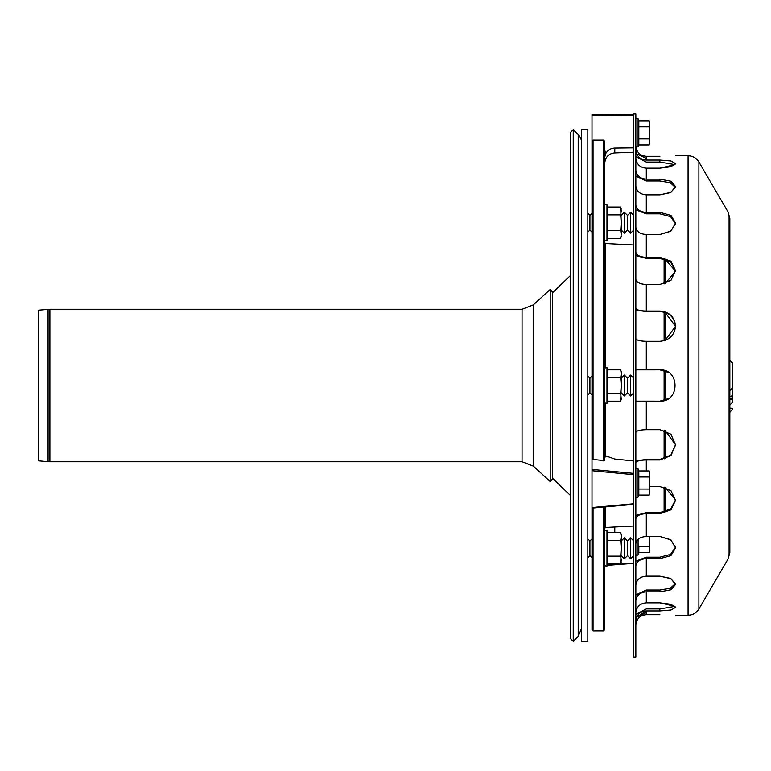 <?xml version="1.0" encoding="UTF-8"?>
<svg xmlns="http://www.w3.org/2000/svg" width="771" height="771" viewBox="0 0 771 771"><rect width="100%" height="100%" fill="white"/><g stroke="black" fill="none" stroke-linecap="round" stroke-linejoin="round"><path stroke-width="1.16" d="M633.772 392.805L630.639 395.947L630.639 375.053L633.772 378.195M630.639 395.947L627.507 392.805L627.507 378.195L630.639 375.053M627.507 392.805L624.375 395.947L624.375 375.053L627.507 378.195M592.003 394.897L589.911 392.805L589.911 378.195L592.003 376.103M633.772 555.592L630.639 558.724L630.639 537.84L633.772 540.972L630.639 537.84L627.507 540.972L624.375 537.84L624.375 558.724L627.507 555.592L627.507 540.972L630.639 537.84M592.003 557.684L589.911 555.592L589.911 540.972L592.003 538.881L589.911 540.972L587.82 538.881M620.674 393.335L607.76 393.335L607.76 401.171L620.674 401.171L621.233 385.5L620.674 393.335L621.233 399.079L620.674 401.171M620.674 377.665L621.233 385.5L621.233 371.921L620.674 369.829L621.233 373.742L620.674 377.665L607.76 377.665L607.76 393.335M620.674 369.829L607.76 369.829L607.76 377.665M607.76 369.829L606.96 367.632L606.96 403.368L607.76 401.171M604.531 371.921L604.531 368.066L606.96 367.632M620.674 556.122L607.76 556.122L607.76 563.958L620.674 563.958L621.233 548.277L620.674 556.122L621.233 560.035L620.674 563.958L621.233 561.857M620.674 540.442L621.233 548.277L621.233 534.708L620.674 532.607L621.233 536.529L620.674 540.442L607.76 540.442L607.76 556.122M621.233 534.708L620.674 532.607L607.76 532.607L607.76 540.442M606.96 566.145L607.76 563.958L606.96 566.145L604.531 565.721L606.96 566.145L606.96 530.409L604.531 530.843L606.96 530.409L607.76 532.607L606.96 530.409M630.639 233.16L627.507 230.028L627.507 215.408L630.639 212.276L633.772 215.408L630.639 212.276L630.639 233.16L633.772 230.028M627.507 215.408L624.375 212.276L624.375 233.16L627.507 230.028M592.003 213.316L589.911 215.408L589.911 230.028L592.003 232.119M607.76 214.878L607.76 207.042L620.674 207.042L621.233 222.723L620.674 214.878L607.76 214.878L607.76 230.558L620.674 230.558L621.233 222.723L621.233 234.471L620.674 230.558M620.674 214.878L621.233 210.965L620.674 207.042L621.233 209.143M621.233 236.292L620.674 238.393L621.233 234.471L620.674 238.393L607.76 238.393L607.76 230.558M606.96 240.591L604.531 240.157L606.96 240.591L607.76 238.393L606.96 240.591L606.96 204.855L607.76 207.042L606.96 204.855C606.122 203.978 605.312 204.122 604.531 205.279L605.177 204.18M604.531 240.157L604.531 222.723M581.556 628.259L578.192 636.383L578.192 134.617A11.488 11.488 0 0 1 581.556 142.741M578.192 636.383L573.229 641.337L573.229 129.663L578.192 134.617M573.229 641.337L570.28 638.388L570.28 132.612L573.229 129.663M48.081 461.646L38.55 460.817L38.55 310.183L49.903 309.267L49.903 461.733L48.081 461.646L48.081 309.354M552.315 385.5L552.315 291.756L550.205 289.443L550.205 481.557L552.315 479.244L552.315 385.5M587.82 129.663L587.82 641.337L581.556 641.337L581.556 129.663L587.82 129.663M732.45 396.622L732.45 382.936L732.45 402.404L729.838 405.016M635.873 146.365C636.73 152.446 640.209 155.761 646.3 156.301C640.209 155.761 636.73 152.446 635.873 146.365L635.853 145.835L635.853 146.365M646.3 158.392L636.682 153.882L646.3 158.392M633.781 146.365L633.772 145.835L633.781 146.365M659.88 156.301C680.08 155.723 680.08 155.723 659.88 156.301C680.08 155.723 680.08 155.723 659.88 156.301L646.3 156.301L646.3 160.06L659.88 160.06L670.953 160.985L675.541 163.597L670.953 166.719L659.88 168.165L646.3 168.165C640.209 167.644 636.73 164.445 635.873 158.566L635.853 158.055L635.873 158.566C636.73 164.445 640.209 167.644 646.3 168.165L646.3 179.18L659.88 179.18L670.953 181.243L675.541 186.543L670.953 192.316L659.88 194.841L646.3 194.841C640.209 194.369 636.73 191.507 635.873 186.235L635.873 186.235C636.73 191.507 640.209 194.369 646.3 194.841L646.3 212.353L659.88 212.353L670.953 215.408L675.541 223.05L670.953 231.078L659.88 234.509L670.577 231.339L675.502 223.792L670.577 216.651L659.88 213.837L670.577 216.651L675.502 223.792M635.853 170.121L635.873 170.574C636.73 175.836 640.209 178.708 646.3 179.18M659.88 179.18L659.88 180.992L670.298 182.766L675.435 187.459L670.298 182.766L659.88 180.992L646.3 180.992L635.853 176.125M635.853 252.107L635.873 252.368C636.73 255.413 640.209 257.061 646.3 257.331L659.88 257.331L670.953 261.176L675.541 270.631L670.953 280.355L659.88 284.47L646.3 284.47C640.209 284.2 636.73 282.543 635.873 279.497L635.853 279.227M675.531 271.151L665.094 283.661L665.094 259.123L675.531 271.151L670.741 262.044L659.88 258.381L646.3 258.381L635.853 255.577M635.853 369.849L659.88 369.839C680.08 368.866 680.08 402.134 659.88 401.161L668.534 398.549M659.88 401.161L635.853 401.151M668.534 372.451L659.88 369.839M649.645 486.53L659.88 486.53L670.953 490.645L675.541 500.369L670.953 509.824L659.88 513.669L646.3 513.669C640.209 513.939 636.73 515.587 635.873 518.632L635.853 518.893M635.853 515.423L646.3 512.619L659.88 512.619L670.741 508.956L675.531 499.849L665.094 487.339L665.094 511.877L665.094 487.339M635.853 561.134L646.3 557.163L659.88 557.163L670.577 554.349L675.502 547.208L670.577 539.661L659.88 536.491L670.953 539.922L675.541 547.95L670.953 555.592L659.88 558.647L646.3 558.647L646.3 576.159C640.209 576.631 636.73 579.493 635.873 584.765L635.873 584.765C636.73 579.493 640.209 576.631 646.3 576.159L659.88 576.159L670.953 578.684L675.541 584.457L670.953 589.757L659.88 591.82L646.3 591.82C640.209 592.292 636.73 595.164 635.873 600.426L635.853 600.879M635.853 594.875L646.3 590.008L659.88 590.008L670.298 588.234L675.435 583.541L670.298 578.346L659.88 576.159M636.682 617.118L646.3 612.608L636.682 617.118L646.3 610.94L646.3 614.699C640.209 615.239 636.73 618.554 635.873 624.635L635.853 625.165L635.873 624.635C636.73 618.554 640.209 615.239 646.3 614.699L659.88 614.699C680.08 615.277 680.08 615.277 659.88 614.699C680.08 615.277 680.08 615.277 659.88 614.699M635.873 624.635L635.853 625.165L635.853 624.635M659.88 194.841L670.298 192.654L675.435 187.459M635.873 227.484C636.73 231.782 640.209 234.124 646.3 234.509C640.209 234.124 636.73 231.782 635.873 227.484L635.873 227.484M665.094 312.438L675.541 326.306L665.094 340.425L665.094 312.438L665.094 340.425M635.853 460.865L646.3 459.41L659.88 459.41L670.847 455.141L675.541 444.694L665.094 430.575L665.094 458.562L665.094 430.575M635.873 543.516C636.73 539.218 640.209 536.876 646.3 536.491C640.209 536.876 636.73 539.218 635.873 543.516L635.853 543.902M635.873 612.434C636.73 606.555 640.209 603.356 646.3 602.835C640.209 603.356 636.73 606.555 635.873 612.434L635.853 612.945M635.853 614.342L646.3 608.917L659.88 608.917L675.049 606.363L659.88 602.835L670.953 604.281L675.541 607.403L670.953 610.015L659.88 610.94L646.3 610.94C640.209 611.461 636.73 614.66 635.873 620.539L635.853 621.05M646.3 591.82L646.3 602.835L659.88 602.835M633.781 612.434L633.772 612.945M646.3 513.669L646.3 536.491L659.88 536.491M646.3 558.647C640.209 559.023 636.73 561.365 635.873 565.663L635.853 566.039M635.853 432.406L635.873 432.261C636.73 430.69 640.209 429.832 646.3 429.688L659.88 429.688L670.953 434.189L675.541 444.963L670.953 455.594L659.88 459.95L646.3 459.95C640.209 460.094 636.73 460.952 635.873 462.523L635.853 462.648M635.853 308.352L635.873 308.477C636.73 310.048 640.209 310.906 646.3 311.05L659.88 311.05C669.392 311.898 674.606 316.9 675.541 326.037C674.606 335.279 669.392 340.368 659.88 341.312L646.3 341.312C640.209 341.168 636.73 340.31 635.873 338.739L635.853 338.594M675.541 326.576C674.606 317.44 669.392 312.438 659.88 311.59L646.3 311.59L635.853 310.135M635.853 204.961L635.873 205.337C636.73 209.635 640.209 211.977 646.3 212.353M659.88 212.353L659.88 213.837L646.3 213.837L635.853 209.866M659.88 234.509L646.3 234.509L646.3 257.331M635.853 149.95L635.873 150.461C636.73 156.34 640.209 159.539 646.3 160.06M659.88 160.06L659.88 162.083L675.049 164.637L659.88 162.083L646.3 162.083L635.853 156.658M633.781 150.461L633.772 149.95M635.853 158.055L635.873 158.566M659.88 168.165L675.049 164.637M635.853 315.233L635.853 113.992L633.772 113.992L633.772 657.008L635.853 657.008L635.853 315.233M729.838 224.11L729.838 360.269L732.45 363.305M732.45 409.189L729.838 412.379L729.838 552.576L729.838 218.424L728.103 212.054L698.892 161.987C696.386 157.997 692.782 155.915 688.069 155.771L675.541 155.771M732.45 409.777L732.45 408.784A2.612 0.675 180 0 0 729.838 408.11M732.45 392.622L732.45 400.833M729.838 390.55L732.45 387.948L732.45 362.881M649.433 536.491L649.211 546.639L638.822 546.639L638.822 552.672L649.211 552.672L649.645 536.491M649.211 546.639L649.211 552.672L649.567 550.86M649.211 476.979L638.822 476.979L638.822 495.059L649.211 495.059L649.211 470.946L649.567 493.257M638.822 489.036L649.211 489.036M638.822 476.979L638.822 470.946L649.211 470.946L649.645 473.963M638.822 470.946L638.089 468.932A1.147 1.147 0 0 0 635.853 469.327M649.211 126.858L638.822 126.858L638.822 144.938L649.211 144.938L649.211 120.825L649.567 143.136M638.822 138.915L649.211 138.915M638.822 126.858L638.822 120.825L649.211 120.825L649.645 123.842M638.822 120.825L638.089 118.811A1.147 1.147 0 0 0 635.853 119.206M604.531 534.708L604.531 532.26M592.003 534.708L592.003 532.26M633.772 152.215L614.786 152.928L614.786 148.071C610.507 148.292 607.403 150.306 605.466 154.104L604.531 148.369L604.531 151.8L605.466 151.935M614.786 148.071L633.772 147.849M633.772 115.621L633.772 114.715L592.003 114.445L592.003 115.351L633.772 115.621L633.772 114.715L592.003 114.445L592.003 141.401M592.003 254.97L592.003 371.921M592.003 398.964L592.003 470.724L633.772 474.705L633.772 503.752L592.003 507.52L592.003 508.012M633.772 504.34L592.003 508.099L592.003 516.03M665.094 400.265L665.094 370.735L665.094 400.265M604.531 527.287L604.531 528.511L605.524 527.47L605.524 506.884M665.094 283.661L665.094 259.123M633.772 563.119L607.336 565.124M604.531 158.373L605.466 154.104M604.531 457.907L604.531 455.661A1.041 0.964 0 0 0 605.466 456.615L604.531 453.126L604.531 457.907L605.466 456.615M593.044 508.002L593.044 630.9L592.003 629.849L592.003 459.371L604.531 460.566L604.531 141.151L603.491 140.1L603.491 460.875M633.772 460.952L614.786 459.015L605.466 455.777M633.772 504.263L633.772 503.752L633.772 504.263M633.772 474.705L633.772 473.394L592.003 469.423L592.003 470.724M614.786 152.928C610.507 153.265 607.403 155.356 605.466 159.202L604.531 163.741M593.044 459.873L593.044 140.1L592.003 141.151L592.003 459.371M603.491 507.067L603.491 630.9L604.531 629.849L604.531 506.971M533.339 304.882L522.054 309.267L522.054 461.733L533.339 466.118L533.339 304.882L550.205 289.443M732.45 394.135A2.612 2.525 180 0 1 729.838 396.66M659.88 258.381L659.88 257.331M659.88 512.619L659.88 513.669M659.88 590.008L659.88 591.82M659.88 608.917L659.88 610.94M659.88 557.163L659.88 558.647M659.88 459.41L659.88 459.95M659.88 311.59L659.88 311.05M646.3 369.839L646.3 341.312M646.3 470.946L646.3 459.95M646.3 429.688L646.3 401.161M646.3 311.05L646.3 284.47M732.45 397.181A2.612 2.525 180 0 1 729.838 399.696M728.103 212.054L728.103 558.946L698.892 609.013C696.386 613.003 692.782 615.085 688.069 615.229L688.069 155.771M698.892 609.013L698.892 161.987M638.822 552.672L638.089 554.686L638.089 539.324M638.822 495.059L638.089 497.083L638.089 468.932M638.822 144.938L638.089 146.953L638.089 118.811M605.524 455.825L605.524 404.168M605.524 366.832L605.524 243.53L604.531 242.489M664.11 512.137L664.11 487.06M664.11 458.861L664.11 430.266M664.11 400.583L664.11 370.417M664.11 340.734L664.11 312.139M664.11 283.94L664.11 258.863M614.786 532.607L614.786 526.988M621.233 392.805L624.375 395.947M621.233 378.195L624.375 375.053M589.911 378.195L587.82 376.103L589.911 378.195M589.911 392.805L587.82 394.897L589.911 392.805M627.507 555.592L630.639 558.724M621.233 555.592L624.375 558.724M624.375 537.84L621.233 540.972L624.375 537.84L627.507 540.972M589.911 555.592L587.82 557.684M606.96 403.368L604.531 402.934M621.233 230.028L624.375 233.16L621.233 230.028M621.233 215.408L624.375 212.276L621.233 215.408M589.911 215.408L587.82 213.316M589.911 230.028L587.82 232.119M606.96 204.855L605.958 204.036M552.315 478.068L570.28 495.319M552.315 292.932L570.28 275.681M533.339 466.118L550.205 481.557M522.054 309.267L49.903 309.267M522.054 461.733L49.903 461.733M729.838 399.812L732.45 397.21M728.103 558.946L729.838 552.576M688.069 615.229L675.541 615.229M638.089 554.686C637.077 555.621 636.335 555.486 635.853 554.291M638.089 497.083C637.048 498.037 636.306 497.902 635.853 496.688M638.089 146.953L635.853 146.567M633.772 244.995L605.524 243.53M633.772 526.005L605.524 527.47M607.259 565.345L633.772 563.341M593.044 140.1L603.491 140.1M593.044 630.9L603.491 630.9"/></g></svg>
